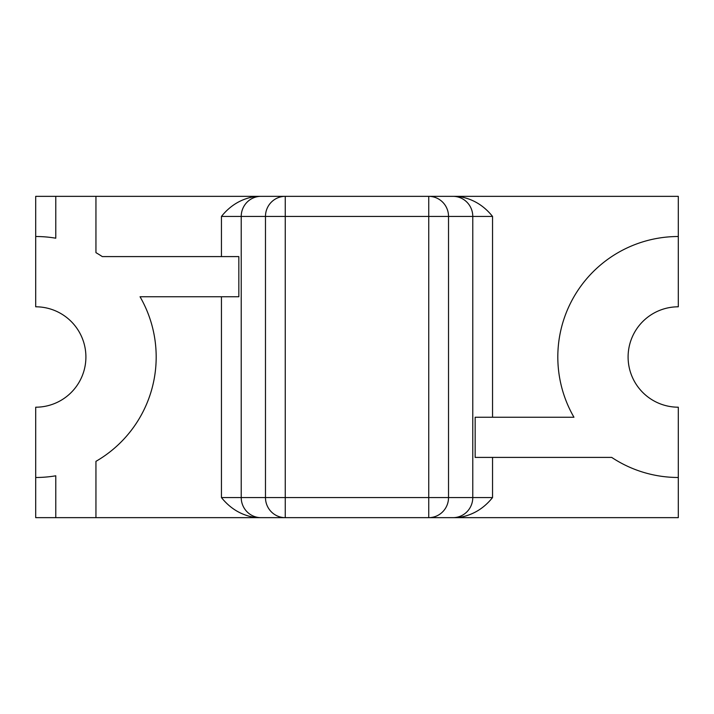 <?xml version="1.0" encoding="UTF-8"?>
<svg xmlns="http://www.w3.org/2000/svg" width="714" height="714" viewBox="0 0 714 714"><rect width="100%" height="100%" fill="white"/><g stroke="black" fill="none" stroke-linecap="round" stroke-linejoin="round"><path stroke-width="1.07" d="M573.958 417.244L475.158 417.244L475.158 457.406L611.702 457.406A120.487 120.487 0 0 0 678.3 477.487L678.3 407.203A50.203 50.203 0 0 1 628.097 357A50.203 50.203 0 0 1 678.3 306.797L678.3 236.512A120.487 120.487 0 0 0 573.958 417.244L475.158 417.244L475.158 457.406L611.702 457.406A120.487 120.487 0 0 0 678.3 477.487L678.3 407.203A50.203 50.203 0 0 1 628.097 357A50.203 50.203 0 0 1 678.3 306.797L678.3 236.512A120.487 120.487 0 0 0 573.958 417.244M35.7 477.487A120.487 120.487 0 0 0 55.781 475.801L55.781 517.65L95.944 517.65L95.944 461.342A120.487 120.487 0 0 0 140.042 296.756L238.842 296.756L238.842 256.594L102.298 256.594A120.487 120.487 0 0 0 95.944 252.658L95.944 196.35L55.781 196.35L55.781 238.199A120.487 120.487 0 0 0 35.7 236.512L35.7 306.797A50.203 50.203 0 0 1 85.903 357A50.203 50.203 0 0 1 35.7 407.203L35.7 477.487A120.487 120.487 0 0 0 55.781 475.801L55.781 517.65L256.237 517.65C242.216 515.713 230.622 509.02 221.447 497.569L221.447 296.756L221.447 497.569C230.622 509.02 242.216 515.713 256.237 517.65L261.003 517.65A20.081 19.778 -90 0 1 241.225 497.569L241.225 216.431L221.447 216.431L221.447 256.594L221.447 216.431C230.622 204.98 242.216 198.287 256.237 196.35C242.216 198.287 230.622 204.98 221.447 216.431L241.225 216.431A20.081 19.778 -90 0 1 261.003 196.35L285.252 196.35L261.003 196.35A20.081 19.778 -90 0 0 241.225 216.431L265.474 216.431A20.081 19.778 -90 0 1 285.252 196.35L55.781 196.35L55.781 238.199A120.487 120.487 0 0 0 35.7 236.512L35.7 306.797A50.203 50.203 0 0 1 85.903 357A50.203 50.203 0 0 1 35.7 407.203L35.7 517.65L55.781 517.65L35.7 517.65L35.7 477.487M678.3 517.65L678.3 477.487L678.3 517.65L261.003 517.65A20.081 19.778 -90 0 1 241.225 497.569L221.447 497.569L241.225 497.569L241.225 216.431L285.252 216.431L285.252 196.35L678.3 196.35L678.3 236.512L678.3 196.35L95.944 196.35L95.944 252.658A120.487 120.487 0 0 1 102.298 256.594L238.842 256.594L238.842 296.756L140.042 296.756A120.487 120.487 0 0 1 95.944 461.342L95.944 517.65L285.252 517.65A20.081 19.778 -90 0 1 265.474 497.569L241.225 497.569L265.474 497.569L265.474 216.431A20.081 19.778 -90 0 1 285.252 196.35L285.252 497.569L285.252 216.431L448.526 216.431A20.081 19.778 -90 0 0 428.748 196.35L452.997 196.35L428.748 196.35L428.748 216.431L265.474 216.431L265.474 497.569L285.252 497.569L285.252 517.65A20.081 19.778 -90 0 1 265.474 497.569L428.748 497.569L428.748 216.431L448.526 216.431A20.081 19.778 -90 0 0 428.748 196.35L428.748 497.569L448.526 497.569L448.526 216.431L472.775 216.431A20.081 19.778 -90 0 0 452.997 196.35L457.763 196.35C471.784 198.287 483.378 204.98 492.544 216.431L472.775 216.431A20.081 19.778 -90 0 0 452.997 196.35L457.763 196.35C471.784 198.287 483.378 204.98 492.544 216.431L448.526 216.431L448.526 497.569L472.775 497.569L472.775 216.431L472.775 497.569L448.526 497.569A20.081 19.778 -90 0 1 428.748 517.65L678.3 517.65M35.7 196.35L35.7 236.512L35.7 196.35L55.781 196.35L35.7 196.35M492.544 417.244L492.544 216.431L492.544 417.244M492.544 497.569L492.544 457.406L492.544 497.569L472.775 497.569A20.081 19.778 -90 0 1 452.997 517.65L285.252 517.65L285.252 497.569L448.526 497.569A20.081 19.778 -90 0 1 428.748 517.65L428.748 497.569L428.748 517.65L452.997 517.65A20.081 19.778 -90 0 0 472.775 497.569L492.544 497.569C483.378 509.02 471.784 515.713 457.763 517.65L452.997 517.65L457.763 517.65C471.784 515.713 483.378 509.02 492.544 497.569"/></g></svg>
